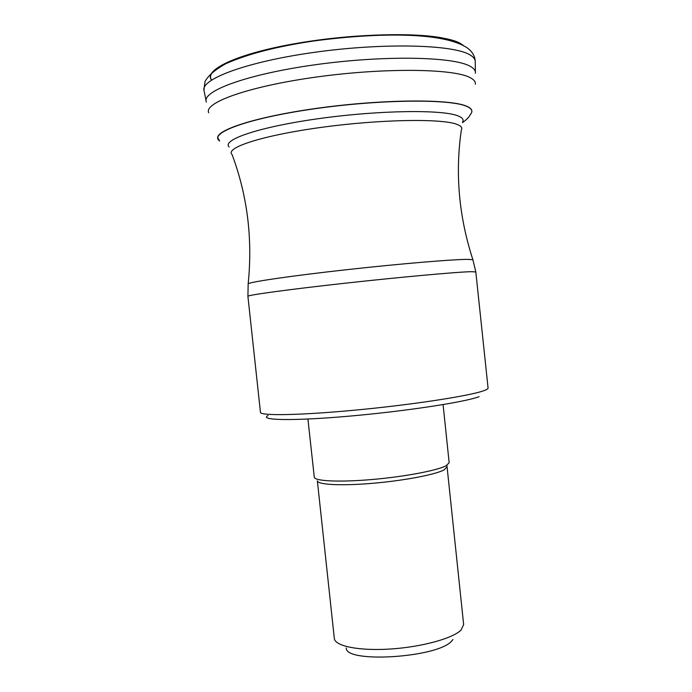 <?xml version="1.0" encoding="UTF-8"?>
<svg xmlns="http://www.w3.org/2000/svg" width="692" height="692" viewBox="0 0 692 692"><rect width="100%" height="100%" fill="white"/><g stroke="black" fill="none" stroke-linecap="round" stroke-linejoin="round"><path stroke-width="1.04" d="M229.147 146.972C221.501 139.767 259.612 126.783 319.687 118.505C379.666 110.158 442.724 109.431 458.139 115.936C462.472 117.657 463.951 119.681 462.602 122.008M247.909 296.306L260.46 412.328C260.062 416.022 301.47 415.304 358.075 409.854C414.62 404.439 470.474 395.729 483.916 390.66C486.761 389.631 488.137 388.748 488.068 388.013L475.819 271.947L471.356 271.679C457.386 271.939 401.066 277.025 344.521 283.279C287.924 289.533 246.983 295.164 247.909 296.306L248.177 283.763C250.608 281.8 292.56 275.684 347.272 269.629C401.931 263.565 455.068 259.171 468.692 259.388L472.896 259.742C458.874 216.596 455.025 173.355 461.339 130.027C462.654 127.838 461.183 125.944 456.919 124.352C441.721 118.332 379.908 119.309 321.123 127.406C262.233 135.442 224.701 147.785 232.071 154.541C247.399 195.551 252.762 238.628 248.177 283.763L248.117 284.196M268.063 415.511C258.41 420.355 292.604 421.134 348.976 416.177C405.244 411.273 465.379 402.061 479.115 396.663M307.923 419.041L314.28 477.16C314.358 481.122 338.976 482.359 371.578 479.556C404.137 476.788 437.093 470.569 446.141 465.742L449.16 462.758L443.096 404.595M446.928 466.988L443.996 469.937C435.251 474.669 403.6 480.698 372.374 483.327C341.113 486 317.464 484.72 317.36 480.828L334.331 638.508C335.023 646.155 359.087 651.06 390.305 649.027C421.48 647.055 452.672 638.491 460.993 630.109L463.649 624.599L446.911 465.318M346.277 647.937C344.91 663.533 437.742 657.746 451.642 641.086L452.975 639.512M211.605 79.995C204.313 70.186 234.147 55.135 288.313 44.876C342.315 34.583 409.638 31.78 442.084 37.878M463.251 45.369L460.872 43.734C444.307 33.233 375.28 31.391 309.566 41.312C243.766 51.13 202.739 68.984 211.501 80.064M204.071 90.816C199.893 79.32 246.577 61.674 315.318 52.203C383.974 42.636 453.234 44.591 469.894 54.841C473.579 56.96 475.361 59.278 475.24 61.813M206.363 102.087C201.13 91.292 246.871 74.208 315.422 64.719C383.896 55.144 453.494 56.571 470.127 66.268C474.011 68.387 475.767 70.74 475.378 73.317M208.699 112.77C203.647 102.598 249.085 86.249 316.971 76.959C384.778 67.591 453.658 68.577 470.145 77.634C474.003 79.615 475.733 81.82 475.361 84.251M218.101 139.23C212.548 130.857 255.417 116.585 320.067 107.883C384.631 99.103 450.812 98.913 466.78 106.274C470.733 107.978 472.394 109.933 471.754 112.13M219.632 141.004C208.275 133.141 247.451 118.384 313.623 108.912C379.7 99.354 450.336 98.748 466.754 106.395C471.814 108.609 473.112 111.196 470.647 114.163M203.932 90.15L205.005 81.578C208.24 75.549 215.195 69.589 225.852 63.69C247.719 53.941 277.276 46.338 314.514 40.88C379.744 32.299 444.299 32.014 467.662 48.198C472.394 51.831 474.911 56.156 475.222 61.156M475.387 72.011L475.24 61.856M206.069 100.772L204.079 90.86M219.494 140.831L217.729 137.509M470.595 114.223C468.588 117.147 469.15 117.657 462.498 122.648M472.896 259.742L475.819 271.947"/></g></svg>
